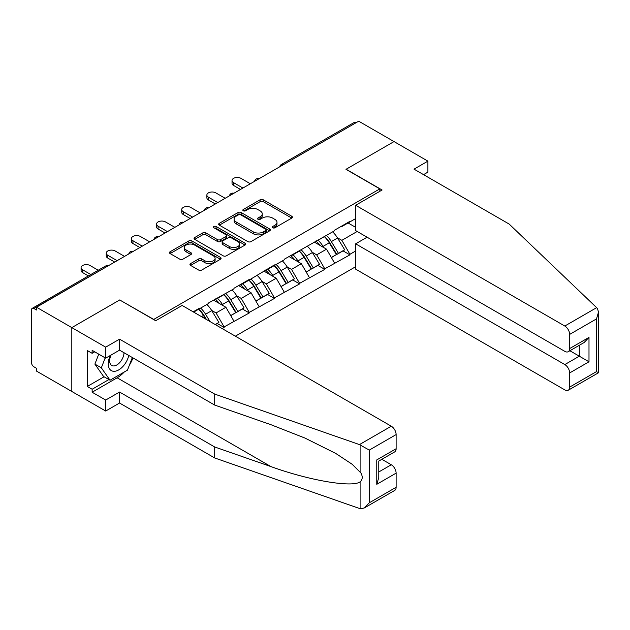 <?xml version="1.0" encoding="UTF-8"?>
<svg xmlns="http://www.w3.org/2000/svg" width="630" height="630" viewBox="0 0 630 630"><rect width="100%" height="100%" fill="white"/><g stroke="black" fill="none" stroke-linecap="round" stroke-linejoin="round"><path stroke-width="0.94" d="M272.719 227.784A1.567 0.906 0 0 0 274.932 227.784L291.753 218.075A2.236 1.291 0 0 0 292.407 217.161A2.236 1.291 0 0 0 291.753 216.248L263.261 199.797A2.236 1.291 0 0 0 260.095 199.797L243.275 209.507A1.567 0.906 0 0 0 242.818 210.144A1.567 0.906 0 0 0 243.275 210.782A1.567 0.906 0 0 0 245.495 210.782L247.669 209.53A7.166 4.134 0 0 1 257.796 209.53L260.174 210.9A7.166 4.134 0 0 1 262.269 213.822A7.166 4.134 0 0 1 260.174 216.751L258.001 218.004A1.567 0.906 0 0 0 257.536 218.641A1.567 0.906 0 0 0 258.001 219.287A1.567 0.906 0 0 0 260.214 219.287L262.387 218.027A7.166 4.134 0 0 1 272.522 218.027L274.893 219.398A7.166 4.134 0 0 1 276.995 222.319A7.166 4.134 0 0 1 274.893 225.249L272.719 226.501A1.567 0.906 0 0 0 272.262 227.147A1.567 0.906 0 0 0 272.719 227.784L272.719 226.501M190.606 263.584A2.236 1.291 0 0 0 189.945 264.498A2.236 1.291 0 0 0 190.606 265.411L198.6 270.026A2.236 1.291 0 0 0 201.765 270.026L220.445 259.245A2.236 1.291 0 0 0 221.098 258.332A2.236 1.291 0 0 0 220.445 257.418L191.953 240.967A2.236 1.291 0 0 0 188.787 240.967L170.108 251.748A2.236 1.291 0 0 0 169.446 252.661A2.236 1.291 0 0 0 170.108 253.575L179.763 259.15A2.236 1.291 0 0 0 182.928 259.15L190.921 254.536A2.236 1.291 0 0 0 191.575 253.622A2.236 1.291 0 0 0 190.921 252.709L186.133 249.945A5.985 3.457 0 0 1 184.377 247.503A5.985 3.457 0 0 1 188.079 244.306A5.985 3.457 0 0 1 194.599 245.054L213.357 255.882A5.985 3.457 0 0 1 215.114 258.332A5.985 3.457 0 0 1 211.412 261.521A5.985 3.457 0 0 1 204.892 260.773L201.765 258.969A2.236 1.291 0 0 0 198.6 258.969L190.606 263.584L190.606 265.411L198.6 260.836L198.6 258.969M119.873 299.864L71.82 327.616L36.501 307.219L358.706 121.196L394.026 141.585L345.972 169.328L379.835 188.882L153.744 319.418L119.873 300.053M247.826 241.605A2.236 1.291 0 0 0 250.992 241.605L269.671 230.824A2.236 1.291 0 0 0 270.325 229.911A2.236 1.291 0 0 0 269.671 228.997L241.18 212.546A2.236 1.291 0 0 0 238.014 212.546L219.334 223.327A2.236 1.291 0 0 0 218.681 224.241A2.236 1.291 0 0 0 219.334 225.154L247.826 241.605M214.499 228.123A1.567 0.906 0 0 1 216.09 228.343L216.09 226.477L245.054 243.204A2.236 1.291 0 0 1 245.716 244.117A2.236 1.291 0 0 1 245.054 245.031L226.375 255.819A2.236 1.291 0 0 1 223.209 255.819L194.717 239.368L194.717 237.541A2.236 1.291 0 0 0 194.064 238.455A2.236 1.291 0 0 0 194.717 239.368M194.717 237.541L202.71 232.927A2.236 1.291 0 0 1 205.876 232.927L217.437 239.597A2.236 1.291 0 0 0 220.602 239.597L225.902 236.534A2.236 1.291 0 0 0 226.556 235.62A2.236 1.291 0 0 0 225.902 234.707L213.877 227.761A1.567 0.906 0 0 1 213.412 227.123A1.567 0.906 0 0 1 214.381 226.288A1.567 0.906 0 0 1 216.09 226.477M235.344 336.176L355.643 266.718M379.835 188.882L379.835 191.307M193.654 312.11L198.978 309.039L198.978 308.48L193.166 311.834M198.978 309.039L208.814 303.361L208.814 302.802L233.966 288.831L233.966 288.272L249.291 279.429L249.291 279.988L274.444 264.907L274.444 265.466L284.287 259.788L284.287 259.229L334.601 230.737L334.601 230.178L349.918 221.335L349.918 221.894L355.643 218.586M355.643 250.984L349.918 254.292L341.854 240.329L337.389 237.746M324.474 236.581A15.277 8.82 -120 0 1 329.703 242.7L336.822 254.457L343.035 250.874L349.918 254.851L349.918 254.292M349.918 254.851L324.765 268.813L316.701 254.851L312.236 252.268M299.313 251.11A15.277 8.82 -120 0 1 304.542 257.221L311.669 268.986L317.874 265.395L324.765 269.372L324.765 268.813M324.765 269.372L299.604 283.342L291.54 269.372L287.075 266.797M274.152 265.632A15.277 8.82 -120 0 1 279.389 271.75L286.508 283.508L292.714 279.925L299.604 283.902L299.604 283.342M299.604 283.902L274.444 297.864L266.388 283.902L261.915 281.319M249 280.161A15.277 8.82 -120 0 1 254.229 286.272L261.348 298.029L267.561 294.446L274.444 298.423L274.444 297.864M274.444 298.423L249.291 312.393L241.227 298.423L236.762 295.848M223.839 294.683A15.277 8.82 -120 0 1 229.068 300.801L236.195 312.559L242.4 308.976L249.291 312.952L249.291 312.393M249.291 312.952L224.13 326.915L216.066 312.952L211.601 310.37M215.31 324.615L217.248 323.497L224.13 327.474L224.13 326.915M224.13 327.474L222.201 328.592M215.586 298.888L216.066 299.171L224.13 294.517M216.066 312.952L225.91 307.267L213.491 300.1M233.966 321.237L225.91 307.267M240.747 284.366L241.227 284.642L249.291 279.988M241.227 298.423L251.063 292.745L238.644 285.579M259.127 306.708L251.063 292.745M265.899 269.837L266.388 270.12L274.444 265.466M266.388 283.902L276.224 278.224L263.805 271.05M284.287 292.186L276.224 278.224M291.06 255.315L291.54 255.599L299.604 250.937M291.54 269.372L301.376 263.694L288.957 256.528M309.44 277.665L301.376 263.694M316.213 240.794L316.701 241.07L324.765 236.415M316.701 254.851L326.537 249.173L314.118 241.999M334.601 263.135L326.537 249.173M356.289 122.59L283.24 164.769M282.209 165.367A3.418 1.977 120 0 1 283.075 164.674A3.418 1.977 60 0 0 281.366 164.509L354.414 122.33A3.418 1.977 60 0 1 356.131 122.496M341.373 226.264L341.854 226.548L349.918 221.894M341.854 240.329L357.178 231.478M348.067 222.965L355.643 227.335M124.244 372.015A25.657 14.813 -60 0 1 117.133 377.795L92.138 392.23L105.682 400.05L105.682 411.036L71.82 391.482L71.82 327.616L119.716 299.959L155.673 320.725L182.125 305.455L391.285 426.211A6.843 3.953 60 0 1 396.12 434.59L369.274 450.096L359.454 444.591L214.696 394.089L119.55 339.161L105.682 347.161L71.82 327.616L71.82 391.482L36.501 371.094L36.501 368.298L33.918 366.81A3.418 1.977 -120 0 1 31.5 362.62L31.5 309.921A3.418 1.977 -120 0 1 32.209 308.353A3.418 1.977 -120 0 1 33.918 308.527L36.501 310.015L36.501 307.219M329.348 242.975L330.144 243.432M304.188 257.497L304.991 257.961M279.035 272.026L279.83 272.483M253.874 286.548L254.677 287.004M228.714 301.069L229.517 301.534M203.561 315.599L204.356 316.055M273.341 228.005L274.893 227.107A7.166 4.134 0 0 0 276.995 224.185L276.995 222.319M262.269 213.822L262.269 215.688A7.166 4.134 0 0 1 260.174 218.61L258.623 219.508M291.721 218.09L263.261 201.655A2.236 1.291 0 0 0 260.095 201.655L243.905 211.003M269.64 230.84L241.18 214.405A2.236 1.291 0 0 0 238.014 214.405L219.366 225.17M265.718 230.548A1.567 0.906 0 0 0 266.175 229.911A1.567 0.906 0 0 0 265.718 229.265L240.707 214.83A1.567 0.906 0 0 0 238.486 214.83L236.195 216.153A7.166 4.134 0 0 0 234.092 219.075A7.166 4.134 0 0 0 236.195 222.004L253.291 231.871A7.166 4.134 0 0 0 263.419 231.871L265.718 230.548L265.718 232.407A1.567 0.906 0 0 0 266.175 231.769L266.175 229.911M234.092 219.075L234.092 220.941A7.166 4.134 0 0 0 236.195 223.863L236.195 222.004M265.718 232.407L263.419 233.738A7.166 4.134 0 0 1 253.291 233.738L236.195 223.863M194.749 239.384L202.71 234.785L202.71 232.927M226.556 235.62L226.556 237.478A2.236 1.291 0 0 1 225.902 238.392L220.602 241.455A2.236 1.291 0 0 1 217.437 241.455L205.876 234.785A2.236 1.291 0 0 0 202.71 234.785M216.09 228.343L245.031 245.046M229.422 246.519A5.985 3.457 0 0 0 235.951 247.267A5.985 3.457 0 0 0 239.652 244.07A5.985 3.457 0 0 0 237.896 241.629L231.289 237.809A2.236 1.291 0 0 0 228.123 237.809L222.815 240.873A2.236 1.291 0 0 0 222.162 241.786A2.236 1.291 0 0 0 222.815 242.7L229.422 246.519L229.422 248.377A5.985 3.457 0 0 0 235.951 249.126A5.985 3.457 0 0 0 239.652 245.936L239.652 244.07M222.162 241.786L222.162 243.652A2.236 1.291 0 0 0 222.815 244.566L222.815 242.7M229.422 248.377L222.815 244.566M215.114 258.332L215.114 260.19A5.985 3.457 0 0 1 211.412 263.387A5.985 3.457 0 0 1 204.892 262.639L201.765 260.836A2.236 1.291 0 0 0 198.6 260.836M184.377 247.503L184.377 249.362A5.985 3.457 0 0 0 186.133 251.811L186.133 249.945M190.89 254.552L186.133 251.811M220.413 259.261L191.953 242.826A2.236 1.291 0 0 0 188.787 242.826L170.131 253.599M233.565 182.645L233.565 185.44A5.245 3.032 180 0 1 232.029 183.298L232.029 180.503A5.245 3.032 0 0 0 233.565 182.645L242.92 188.047M250.338 183.763L240.983 178.361A5.245 3.032 0 0 0 235.266 177.707A5.245 3.032 0 0 0 232.029 180.503M332.656 231.856A18.703 10.797 60 0 1 337.554 238.022L331.349 241.605A18.703 10.797 -120 0 0 326.45 235.439M331.349 241.605L338.467 253.362L344.681 249.779L337.554 238.022M336.822 254.457L338.467 253.362M343.035 250.874L344.681 249.779M315.756 241.054A15.277 8.82 60 0 1 319.969 245.377M318.142 240.235A18.703 10.797 60 0 1 323.04 246.401L323.749 247.559M331.396 257.591L336.373 254.575L329.254 242.818A18.703 10.797 -120 0 0 324.348 236.652M336.373 254.575L331.333 257.481M233.565 185.44L240.502 189.441M208.412 197.174L208.412 199.962A5.245 3.032 180 0 1 206.876 197.82L206.876 195.032A5.245 3.032 0 0 0 208.412 197.174L217.759 202.569M225.178 198.285L215.83 192.89A5.245 3.032 0 0 0 210.113 192.229A5.245 3.032 0 0 0 206.876 195.032M307.495 246.385A18.703 10.797 60 0 1 312.401 252.543L306.188 256.127A18.703 10.797 -120 0 0 301.29 249.968M306.188 256.127L313.315 267.892L319.52 264.301L312.401 252.543M311.669 268.986L313.315 267.892M317.874 265.395L319.52 264.301M290.595 255.583A15.277 8.82 60 0 1 294.816 259.906M292.981 254.764A18.703 10.797 60 0 1 297.888 260.922L298.589 262.088M306.243 272.113L311.22 269.097L304.093 257.339A18.703 10.797 -120 0 0 299.195 251.181M311.22 269.097L306.18 272.01M208.412 199.962L215.342 203.97M183.251 211.696L183.251 214.491A5.245 3.032 180 0 1 181.716 212.349L181.716 209.554A5.245 3.032 0 0 0 183.251 211.696L192.607 217.098M200.025 212.814L190.669 207.412A5.245 3.032 0 0 0 184.952 206.758A5.245 3.032 0 0 0 181.716 209.554M282.342 260.907A18.703 10.797 60 0 1 287.241 267.073L281.035 270.656A18.703 10.797 -120 0 0 276.129 264.49M281.035 270.656L288.154 282.413L294.368 278.83L287.241 267.073M286.508 283.508L288.154 282.413M292.714 279.925L294.368 278.83M265.443 270.105A15.277 8.82 60 0 1 269.656 274.428M267.829 269.286A18.703 10.797 60 0 1 272.727 275.452L273.428 276.609M281.082 286.642L286.059 283.626L278.94 271.869A18.703 10.797 -120 0 0 274.034 265.702M286.059 283.626L281.019 286.532M183.251 214.491L190.189 218.492M158.091 226.217L158.091 229.013A5.245 3.032 180 0 1 156.555 226.871L156.555 224.075A5.245 3.032 0 0 0 158.091 226.217L167.446 231.619M174.864 227.335L165.509 221.941A5.245 3.032 0 0 0 159.799 221.28A5.245 3.032 0 0 0 156.555 224.075M257.182 275.428A18.703 10.797 60 0 1 262.088 281.594L255.875 285.177A18.703 10.797 -120 0 0 250.976 279.019M255.875 285.177L263.001 296.935L269.207 293.352L262.088 281.594M261.348 298.029L263.001 296.935M267.561 294.446L269.207 293.352M240.282 284.634A15.277 8.82 60 0 1 244.495 288.957M242.668 283.807A18.703 10.797 60 0 1 247.574 289.973L248.275 291.131M255.922 301.164L260.899 298.148L253.78 286.39A18.703 10.797 -120 0 0 248.882 280.224M260.899 298.148L255.867 301.053M158.091 229.013L165.029 233.013M132.938 240.747L132.938 243.534A5.245 3.032 180 0 1 131.402 241.4L131.402 238.605A5.245 3.032 0 0 0 132.938 240.747L142.293 246.141M149.712 241.865L140.356 236.463A5.245 3.032 0 0 0 134.639 235.809A5.245 3.032 0 0 0 131.402 238.605M232.029 289.957A18.703 10.797 60 0 1 236.927 296.116L230.722 299.707A18.703 10.797 -120 0 0 225.816 293.541M230.722 299.707L237.841 311.464L244.046 307.881L236.927 296.116M236.195 312.559L237.841 311.464M242.4 308.976L244.046 307.881M215.121 299.155A15.277 8.82 60 0 1 219.342 303.479M217.515 298.336A18.703 10.797 60 0 1 222.414 304.495L223.114 305.66M230.769 315.685L235.746 312.669L228.619 300.912A18.703 10.797 -120 0 0 223.721 294.753M235.746 312.669L230.706 315.583M132.938 243.534L139.868 247.543M107.777 255.268L107.777 258.064A5.245 3.032 180 0 1 106.242 255.922L106.242 253.126A5.245 3.032 0 0 0 107.777 255.268L117.133 260.67M124.551 256.386L115.195 250.984A5.245 3.032 0 0 0 109.478 250.331A5.245 3.032 0 0 0 106.242 253.126M206.868 304.479A18.703 10.797 60 0 1 211.767 310.645L205.561 314.228A18.703 10.797 -120 0 0 200.663 308.062M205.561 314.228L209.995 321.544M211.767 310.645L218.893 322.402L215.184 324.544M217.248 323.497L218.893 322.402M198.686 309.204A15.277 8.82 -120 0 1 203.915 315.323L206.435 319.489M205.64 319.032L203.466 315.441A18.703 10.797 -120 0 0 198.56 309.275M107.777 258.064L114.715 262.064M110.297 355.485A14.821 8.56 120 0 0 113.502 371.291A14.821 8.56 120 0 0 128.78 355.477M111.093 355.029A10.151 5.859 120 0 0 111.762 365.463A10.151 5.859 120 0 0 113.25 365.928A10.151 5.859 120 0 0 124.008 352.721M132.347 357.533L127.449 370.164L110.037 380.213L103.588 376.496L94.886 364.108L98.745 354.147M110.037 380.213L101.335 367.833L105.202 357.871M94.886 364.108L101.335 367.833M596.641 307.653L597.516 308.645L598.5 312.165L596.5 318.906L569.646 334.412A6.843 3.953 -120 0 0 564.811 326.033L596.641 307.653L509.174 224.075L414.02 169.147L427.896 161.138L394.026 141.585L346.13 169.242L382.095 190L355.643 205.27L564.811 326.033M427.896 161.138L427.896 172.124L423.541 174.636M367.093 237.203L355.643 243.818L355.643 269.144L564.811 389.899A6.843 3.953 -120 0 0 568.228 390.238A6.843 3.953 -120 0 0 569.646 387.111L569.646 372.952A6.843 3.953 -120 0 0 564.811 364.573L579.324 356.194L588.995 361.785L569.646 372.952M355.643 243.818L564.811 364.573M355.643 205.27L355.643 230.596L564.811 351.351A6.843 3.953 -120 0 0 568.228 351.697A6.843 3.953 -120 0 0 569.646 348.563L569.646 334.412M569.874 350.745L579.324 356.194L579.324 345.287M569.646 348.563L588.995 337.389L584.16 342.5L568.228 351.697M569.646 387.111L596.5 371.606L597.516 372.196M105.682 400.05L119.55 392.041L214.696 446.977L214.696 457.963L359.454 508.465L360.895 508.804L364.431 507.898L369.274 502.795L396.12 487.289A6.843 3.953 60 0 1 394.703 490.423L364.431 507.898M214.696 446.977L270.939 466.594C310.889 481.107 355.643 488.321 360.895 481.084C362.652 478.879 362.652 476.178 360.895 472.973L352.209 464.302L335.774 453.45L305.022 438.094L270.939 424.699L214.696 405.074L119.55 350.146L105.682 358.155L92.138 350.327L92.138 353.312L87.294 350.516L87.294 386.458L92.138 389.245L108.911 379.567M119.55 392.041L119.55 403.027L105.682 411.036M214.696 457.963L119.55 403.027M396.12 434.59L396.12 448.741A6.843 3.953 60 0 1 394.703 451.875L378.772 461.073L378.772 477.564L376.772 484.312L376.772 459.916C379.378 461.42 379.378 461.42 376.772 459.916L396.12 448.741M105.682 347.161L105.682 358.155M92.138 392.23L92.138 389.245M119.55 339.161L119.55 350.146M214.696 394.089L214.696 405.074M378.772 471.98L391.285 464.759A6.843 3.953 60 0 1 396.12 473.138L396.12 487.289M391.285 464.759L381.835 459.301M132.977 357.895A25.657 14.813 -60 0 1 129.339 365.305M94.713 351.823L92.138 353.312M87.294 386.458L104.076 376.772M82.624 269.798L82.624 272.585A5.245 3.032 180 0 1 81.089 270.443L81.089 267.655A5.245 3.032 0 0 0 82.624 269.798L90.814 274.523M98.233 270.238L90.043 265.514A5.245 3.032 0 0 0 84.325 264.852A5.245 3.032 0 0 0 81.089 267.655M82.624 272.585L88.389 275.916M107.131 266.443L33.918 308.527M107.84 266.033A3.418 1.977 -60 0 0 106.974 266.348A3.418 1.977 -120 0 0 105.265 266.183L32.209 308.353M257.048 179.889A3.418 1.977 120 0 1 257.914 179.203A3.418 1.977 -60 0 1 258.788 178.888M231.895 194.41A3.418 1.977 120 0 1 232.761 193.725A3.418 1.977 -60 0 1 233.628 193.41M206.734 208.939A3.418 1.977 120 0 1 207.601 208.246A3.418 1.977 -60 0 1 208.475 207.931M181.574 223.461A3.418 1.977 120 0 1 182.448 222.776A3.418 1.977 -60 0 1 183.314 222.461M156.421 237.99A3.418 1.977 120 0 1 157.287 237.297A3.418 1.977 -60 0 1 158.154 236.982M131.261 252.512A3.418 1.977 120 0 1 132.127 251.827A3.418 1.977 -60 0 1 133.001 251.512M274.893 227.107L274.893 225.249M258.001 219.287L258.001 218.004M260.174 218.61L260.174 216.751M243.275 210.782L243.275 209.507M260.095 201.655L260.095 199.797M263.261 201.655L263.261 199.797M291.753 218.075L291.753 216.248M219.334 225.154L219.334 223.327M238.014 214.405L238.014 212.546M241.18 214.405L241.18 212.546M269.671 230.824L269.671 228.997M253.291 233.738L253.291 231.871M263.419 233.738L263.419 231.871M205.876 234.785L205.876 232.927M217.437 241.455L217.437 239.597M220.602 241.455L220.602 239.597M225.902 238.392L225.902 236.534M245.054 245.031L245.054 243.204M201.765 260.836L201.765 258.969M204.892 262.639L204.892 260.773M190.921 254.536L190.921 252.709M170.108 253.575L170.108 251.748M188.787 242.826L188.787 240.967M191.953 242.826L191.953 240.967M220.445 259.245L220.445 257.418M329.254 242.818L323.04 246.401M304.093 257.339L297.888 260.922M278.94 271.869L272.727 275.452M253.78 286.39L247.574 289.973M228.619 300.912L222.414 304.495M203.466 315.441L201.442 316.606M596.5 371.606L596.5 318.906M588.995 337.389L588.995 361.785M360.895 508.804L360.895 481.084M360.895 472.973L360.895 445.26M369.274 450.096L369.274 502.795M396.12 473.138L376.772 484.312M359.454 444.591L391.285 426.211M117.133 377.795L270.939 466.594M281.366 164.509A3.418 3.418 0 0 0 279.72 166.8M259.017 178.755A3.418 3.418 0 0 0 254.559 181.322M233.856 193.276A3.418 3.418 0 0 0 229.407 195.851M208.703 207.805A3.418 3.418 0 0 0 204.246 210.373M183.543 222.327A3.418 3.418 0 0 0 179.093 224.894M158.382 236.848A3.418 3.418 0 0 0 153.933 239.424M133.229 251.378A3.418 3.418 0 0 0 128.772 253.945M108.069 265.899A3.418 3.418 0 0 0 105.265 266.183M598.5 312.165L598.5 372.763L568.228 390.238"/></g></svg>
